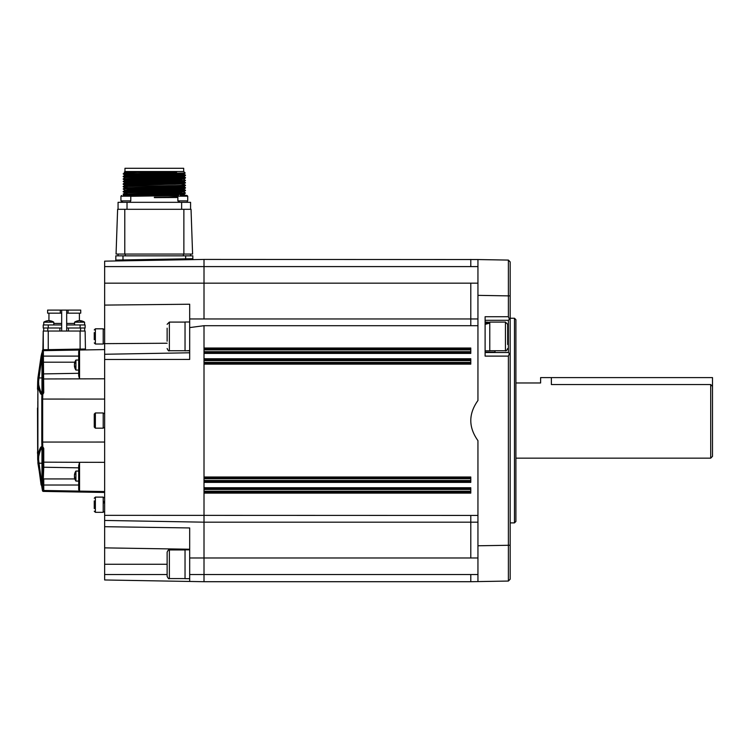<?xml version="1.0" encoding="UTF-8"?>
<svg xmlns="http://www.w3.org/2000/svg" width="750" height="750" viewBox="0 0 750 750"><rect width="100%" height="100%" fill="white"/><g stroke="black" fill="none" stroke-linecap="round" stroke-linejoin="round"><path stroke-width="1.12" d="M551.362 377.597L551.362 384.534C537.497 382.828 537.497 382.828 551.362 384.534L710.709 384.534L712.5 386.409L712.5 377.597L540.619 377.597L540.619 382.969L515.906 382.969M190.584 255.844L190.584 254.053L190.584 255.844M118.069 255.844L118.069 254.053M191.034 209.297L192.591 254.053L191.034 209.297L117.619 209.297L116.062 254.053L124.781 254.053L124.781 209.297M192.591 254.053L124.781 254.053M127.116 194.25L125.137 194.194M124.8 195.628L123.169 194.044L181.5 192.581M123.178 194.344L185.484 193.069L183.844 194.016L124.8 195.272M183.694 171.516L124.959 171.516L124.959 168.291L183.694 168.291L183.694 171.516L185.203 173.034L123.178 173.841L124.809 172.903L154.331 171.834L176.681 172.003L154.331 173.1L154.331 172.284L176.681 172.003M130.781 196.284L178.219 195.591M177.872 197.503L154.331 197.625L177.872 196.613M190.584 202.312L190.584 209.297L190.584 202.312L118.069 202.312L118.069 209.297M181.819 195.506L185.484 195.309L183.844 194.362L181.5 194.213M127.116 174.056L125.137 173.991M127.116 175.594L124.809 175.425L123.178 176.372L176.353 175.425L185.484 175.116L183.844 174.169L181.5 174.009M127.116 179.391L123.178 178.894L132.3 178.584L185.484 177.637L183.844 176.691M127.116 180.647L124.809 180.478L123.178 181.416L181.5 179.953M127.116 181.631L125.137 181.566M123.169 181.425L124.809 182.662L123.178 183.938L185.484 182.691L183.844 181.734L185.484 180.45L127.116 181.912M127.116 184.153L125.137 184.097M127.116 185.691L124.809 185.522L123.178 186.469L176.353 185.531L185.484 185.213L183.844 184.266L181.5 184.106M127.116 186.675L125.137 186.619M127.116 186.966L123.178 186.769L124.809 187.706L123.178 188.991L185.484 187.734L183.853 186.441M127.116 190.744L124.809 190.575L123.178 191.512L176.353 190.575L185.484 190.256L183.844 189.309L181.5 189.159L181.5 190.463M127.116 191.728L125.137 191.662M126.225 195.506L183.844 194.362M124.8 192.75L183.853 191.841L185.484 190.547L132.3 191.494L123.169 191.812L124.809 192.759L183.844 191.494M124.809 190.575L175.209 189.637L183.853 189.319L181.5 188.803M124.809 188.053L183.853 186.797M124.809 185.522L183.853 183.909M124.809 183L183.853 181.744M124.809 180.478L183.853 179.222L185.484 177.928L132.3 178.875L123.169 179.184L124.809 180.131L183.844 178.875M124.8 177.6L183.853 176.7L185.484 175.397L132.3 176.344L123.169 176.662L124.809 177.609L183.844 176.353M124.809 175.425L175.209 174.488L183.853 174.169L181.5 173.653M124.959 171.516L124.247 172.228L124.809 172.903M154.331 173.1L147.619 173.306M127.116 174.347L169.181 173.306M181.5 195.506L181.5 194.175M181.5 192.994L181.5 192.009M181.5 191.653L181.5 190.753M181.5 175.322L181.5 173.156M154.322 172.631L125.494 172.303L154.331 171.834M127.116 192.909L124.809 192.759M123.169 189L124.809 190.237L183.844 188.972L185.484 188.025L127.116 189.488M124.8 187.697L183.844 186.45L185.484 185.494L123.169 186.478M127.116 184.444L123.178 184.247L124.809 185.184L175.209 184.228L183.844 183.919L185.484 182.691M124.8 182.653L183.844 181.397M123.169 173.85L124.809 175.087L175.209 174.131L183.844 173.822L185.203 173.034M124.8 172.556L164.306 171.806M123.178 184.247L185.475 182.981M183.516 175.256L181.5 175.191M154.331 197.25L177.872 196.875M154.331 197.606L177.872 197.231M179.044 202.312L178.659 200.878M179.044 200.878L179.569 202.312M122.109 202.312L121.725 200.878M122.109 200.878L122.625 202.312M123.281 195.506L127.022 195.506M130.781 196.181L130.781 200.878L120.938 200.878L120.938 196.181L121.603 195.506L120.938 196.181L130.781 196.181L130.116 195.506M180.216 195.506L183.966 195.506M187.716 200.878L187.716 196.181L187.716 200.878L177.872 200.878L177.872 196.181L178.547 195.506M185.484 195.506L187.05 195.506L185.484 195.309M78.684 360.047L75.919 360.047L75.919 370.078L78.684 370.078M74.569 363.984L74.466 363.881A8.934 7.134 -0 0 1 74.747 362.766A8.691 4.528 35.9 0 0 74.747 363.412A8.934 7.134 180 0 0 74.466 364.528L74.466 365.278A8.934 5.381 -0 0 0 74.747 366.122A8.691 6.009 136.2 0 0 74.737 366.553A8.691 6.009 136.2 0 0 74.747 366.984A8.934 5.381 180 0 1 74.466 366.141L74.466 366.244M41.972 394.35L41.1 394.256C39.975 393.084 38.906 390.066 37.894 385.191L37.894 455.944C38.906 451.069 39.975 448.05 41.1 446.878A0.891 0.863 43.7 0 0 41.972 447.731L42.872 448.322L42.872 462.159L42.384 447.525A0.891 0.891 117.2 0 1 41.906 446.756L41.897 394.378A0.891 0.891 62.8 0 1 42.384 393.609L42.872 378.966L42.872 392.812L43.753 392.794L42.778 394.387L42.666 399.084L42.666 442.05L42.778 446.747L43.753 448.341L43.753 467.231L78.684 467.841L78.684 471.056L75.919 471.056L75.919 481.087L78.684 481.087M74.569 474.994L74.466 474.891A8.934 7.134 -0 0 1 74.747 473.775A8.691 4.528 35.9 0 0 74.737 474.084A8.691 4.528 35.9 0 0 74.747 474.422A8.934 7.134 180 0 0 74.466 475.538L74.466 476.288A8.934 5.381 0 0 0 74.747 477.131A8.691 6.009 136.2 0 0 74.747 477.994A8.934 5.381 180 0 1 74.466 477.15L74.466 477.253M189.684 578.663L185.034 578.663L185.034 549.834L189.684 549.834M189.684 350.831L187.359 350.766M189.684 322.003L185.034 322.003L185.034 350.831L189.684 350.578M167.128 563.072L167.128 552.169C168.159 550.041 168.909 549.3 169.369 549.928L169.369 578.578C168.938 579.244 168.188 578.494 167.128 576.337L167.128 563.072M167.128 341.231L167.128 328.181M489.769 350.738L505.434 350.738L505.434 322.087L507.675 324.328L507.675 344.484M485.109 350.831L489.769 350.831L489.769 323.1L485.109 324.366M44.588 322.191L53.794 322.191A8.953 8.953 0 0 0 49.762 320.709A8.934 7.481 -90 0 0 49.519 320.691A8.934 4.884 -90 0 1 50.587 321.028A8.691 6.3 -43.5 0 0 49.688 321.028A8.934 4.884 90 0 0 48.628 320.691A8.934 7.481 -90 0 0 47.006 321.028A8.691 4.116 55.4 0 0 46.697 321.009A8.691 4.116 55.4 0 0 46.416 321.028A8.934 7.481 90 0 1 47.794 320.709A8.953 8.953 0 0 0 43.763 322.191L44.588 322.191M48.038 320.766L48.038 320.691A8.934 7.481 90 0 0 47.794 320.709A8.953 8.953 0 0 0 43.763 322.191L43.763 324.956L43.763 322.191M49.519 320.766A8.934 7.481 90 0 0 48.938 320.691A8.934 4.884 -90 0 0 48.778 320.709M78.834 320.766L78.834 320.691A8.934 7.481 90 0 0 78.591 320.709A8.953 8.953 0 0 0 74.559 322.191L84.591 322.191A8.953 8.953 0 0 0 80.559 320.709A8.934 7.481 -90 0 0 80.316 320.691A8.934 7.481 -90 0 1 80.559 320.709A8.953 8.953 0 0 1 84.591 322.191L84.591 324.956M78.591 320.709A8.934 7.481 90 0 0 77.213 321.028A8.691 4.116 55.4 0 1 77.494 321.009A8.691 4.116 55.4 0 1 77.794 321.028A8.934 7.481 -90 0 1 79.416 320.691A8.934 4.884 90 0 1 80.475 321.028A8.691 6.3 -43.5 0 1 81.375 321.028A8.934 4.884 -90 0 0 80.316 320.691L80.316 320.944M80.316 320.766A8.934 7.481 90 0 0 79.734 320.691A8.934 4.884 -90 0 0 79.575 320.709M103.209 502.875L104.644 502.134M104.644 502.472L103.209 503.278M94.256 508.538L94.256 500.897M95.372 512.325L95.372 497.109L103.209 497.109L103.209 512.325L95.372 512.325L94.256 511.209M94.256 416.466L94.256 427.059L94.256 414.075L95.372 412.959L95.372 428.175L94.256 427.059M95.372 412.959L103.209 412.959L103.209 428.175L95.372 428.175M94.256 339.694L94.256 332.597M95.372 344.025L95.372 328.809L103.209 328.809L103.209 344.025L95.372 344.025L94.256 342.909M104.644 526.697L104.644 579.975L189.684 581.456L189.684 527.944L104.644 526.697L104.644 354.262L189.684 352.781M477.947 522.178L470.794 522.178L470.794 557.981L470.794 515.438L470.794 522.178L204.009 522.178L204.009 325.697L189.684 327.591L189.684 304.228L104.644 305.091L104.644 354.262M104.644 359.484L189.684 359.428L189.684 327.591M712.5 386.409L712.5 456.375L710.709 458.166L710.709 384.534M510.178 564.253L510.178 579.197L508.387 581.053L508.387 356.109L485.109 356.109L485.109 316.725L508.387 316.725L508.387 295.884L477.947 295.359L477.947 259.547L508.387 260.081L485.109 259.678L508.387 260.081L510.178 261.938L510.178 579.197L508.387 581.053L470.794 581.709L204.009 581.709L204.009 522.178L104.644 520.444M515.906 319.678L515.906 521.456L514.472 522.891L514.472 318.244L515.906 319.678M485.109 352.528L508.387 352.528L508.387 320.306L485.109 320.306M485.109 259.678L477.947 259.547L477.947 400.5C473.175 407.184 470.794 413.878 470.794 420.562L470.794 420.581C470.794 427.266 473.184 433.95 477.947 440.634L477.947 581.578L477.947 545.775L510.178 545.25M495 350.738L495 352.162L485.109 352.162M485.109 323.1L489.769 322.303L485.109 322.003M489.769 322.303L489.769 323.1M42.516 350.278L42.516 350.278A0.891 0.891 0 0 1 42.9 349.744L43.228 331.041L66.684 331.041L66.684 310.106L80.738 310.106L80.738 313.153L66.684 313.153M61.669 324.956L43.228 324.956L43.228 328.003L61.669 328.003L61.669 331.041L61.669 313.153L47.616 313.153L47.616 310.106L61.669 310.106L61.669 331.041L85.125 331.041L85.444 349.003L80.109 349.097L80.109 331.041M477.947 266.588L470.794 266.588L470.794 259.425L470.794 266.588L204.009 266.588L204.009 259.425L477.947 259.547M477.947 325.697L470.794 325.697L470.794 283.153L470.794 325.697L204.009 325.697M477.947 318.956L189.684 318.956M204.009 352.528L470.794 352.528M204.009 363.272L470.794 363.272M470.794 477.863L204.009 477.863M470.794 488.606L204.009 488.606M477.947 574.547L470.794 574.547L470.794 581.709L470.794 574.547L189.684 574.547M204.009 318.956L204.009 266.588L104.644 266.588L104.644 261.159L204.009 259.425M204.009 493.116L470.794 493.116L470.794 487.744L204.009 487.744M204.009 482.372L470.794 482.372L470.794 477L204.009 477M204.009 364.134L470.794 364.134L470.794 358.762L204.009 358.762M204.009 353.391L470.794 353.391L470.794 348.019L204.009 348.019M510.178 295.884L508.387 295.884L508.387 260.081L510.178 261.938L510.178 267.488M508.387 316.725L509.428 319.266L508.387 320.306M510.178 318.516L509.428 319.266M508.387 352.528L509.428 353.569L508.387 356.109M510.178 354.319L509.428 353.569M122.991 255.844L122.991 259.941L115.828 260.081L115.828 255.844L192.825 255.844L192.825 258.712A0.891 0.891 0 0 0 193.734 259.603A0.891 0.891 0 0 1 192.825 258.712L185.662 258.853L185.672 259.744M167.128 343.238L104.644 343.65M115.828 260.081A0.891 0.891 0 0 1 114.956 260.981A0.891 0.891 0 0 0 115.828 260.081M104.644 305.091L104.644 266.588M189.684 581.456L204.009 581.709M103.209 501.984L104.644 501.234M85.444 349.003L43.331 349.734L43.753 392.794M43.303 491.278A0.891 0.675 -91.2 0 1 42.647 490.5L42.45 490.613A0.891 0.891 165.4 0 0 43.303 491.278L43.331 491.4A0.891 0.891 0 0 1 42.487 490.725L42.487 490.725M104.644 492.469L43.331 491.4M78.684 375.487L78.684 351.422L79.556 350.025L79.556 378.834L78.731 376.031M104.644 462.338L79.556 462.3L79.556 491.109L78.684 489.713L78.684 465.647L79.556 462.3L42.872 462.159L42.872 485.025L42.872 466.341A0.891 0.891 0 0 0 43.753 467.231L42.872 489.591A0.891 0.891 180 0 0 43.753 490.481L43.753 491.241A0.891 0.891 180 0 1 42.872 490.35L41.972 484.95L41.1 484.988L41.972 484.95L41.972 463.209L42.872 463.312M42.872 380.184L42.872 391.528C42.075 390.103 42.075 386.325 42.872 380.184L42.872 350.784A0.891 0.891 0 0 1 43.753 349.894M42.872 350.784L42.487 350.409A0.891 0.891 0 0 1 43.331 349.734L43.228 331.041M42.45 350.522A0.891 0.891 14.6 0 1 43.303 349.856A0.891 0.675 -88.8 0 0 42.647 350.634L41.972 356.184L41.1 356.147L37.912 377.963L37.688 381.637L38.578 381.403L38.728 384.769L37.894 385.191L37.688 381.637L37.5 389.231L37.912 377.963L42.45 350.522M42.872 374.794A0.891 0.891 0 0 1 43.753 373.903A0.891 0.891 0 0 0 42.872 374.794M38.728 384.769C39.759 389.428 40.847 392.306 41.972 393.394L42.253 393.666A0.891 0.891 0 0 0 42.384 393.609L42.778 394.387L41.897 394.378A0.891 0.891 0 0 1 42.384 393.609A0.891 0.891 0 0 1 42.253 393.666L41.972 393.394A0.891 0.863 136.3 0 0 41.1 394.256M41.794 442.069L41.897 446.756L42.778 446.747L42.384 447.525A0.891 0.891 0 0 0 42.253 447.469L41.972 447.731C40.847 448.828 39.759 451.706 38.728 456.366L38.578 459.731L37.688 459.497L37.5 408.009M42.422 447.544L43.753 448.341M42.45 490.613L37.912 463.172L37.894 455.944L38.728 456.366M37.828 450.722L37.828 450.047M37.819 440.822L37.809 438.609M37.8 420.562L37.819 401.1M37.819 400.087L37.828 393.788M37.828 391.088L37.837 389.062A5.372 0.488 180 0 0 37.5 389.231M37.837 452.072A5.372 0.488 180 0 1 37.5 451.903L37.509 453.412M41.841 352.95L41.1 356.147M42.534 351.469L42.666 350.531M78.684 356.109L42.872 356.109L42.872 377.822L41.972 377.925L41.972 356.184L38.578 381.403M41.1 446.878L41.972 446.784M38.578 459.731L41.972 484.95M37.688 459.497L41.1 484.988M42.872 392.812L42.872 391.528M42.872 377.822L42.872 376.228M41.653 446.644A0.891 0.881 108.2 0 0 42.253 447.469A0.891 0.891 0 0 1 42.384 447.525A0.891 0.891 0 0 1 41.897 446.766M42.872 448.322A0.891 0.891 0 0 0 42.741 447.853M78.684 373.294L43.753 373.903M42.722 380.981L42.628 381.769M42.422 390.403L42.834 391.772M42.403 450.928L42.356 456.131M42.872 460.95C42.075 454.828 42.075 451.05 42.872 449.606M74.559 323.447L66.684 323.447M61.669 323.447L53.794 323.447M61.669 313.153L61.669 310.106L66.684 310.106L61.669 310.106L61.669 313.153M66.684 328.003L85.125 328.003L85.125 324.956L66.684 324.956M84.675 331.041L84.675 328.003L84.675 331.041M43.678 331.041L43.678 328.003M85.125 324.956L85.125 328.003M48.938 320.747L48.956 313.153M507.675 328.35L507.675 342.037M74.55 477.037A8.934 7.134 -0 0 1 74.466 476.606L74.466 475.856M74.55 366.028A8.934 7.134 -0 0 1 74.466 365.597L74.466 364.847M183.422 255.844L183.422 254.053M125.231 255.844L125.231 254.053M183.872 254.053L183.872 209.297M127.022 209.297L127.022 202.312M181.631 202.312L181.631 209.297M187.716 196.181L187.05 195.506L187.716 196.181L177.872 196.181M185.034 322.087L169.369 322.087L169.369 350.738C168.834 351.356 168.084 350.606 167.128 348.497M470.794 348.947L204.009 348.947M470.794 349.884L204.009 349.884M470.794 351.675L204.009 351.675M470.794 359.691L204.009 359.691M470.794 360.619L204.009 360.619M470.794 362.409L204.009 362.409M470.794 478.725L204.009 478.725M470.794 480.516L204.009 480.516M204.009 481.444L470.794 481.444M470.794 489.459L204.009 489.459M470.794 491.25L204.009 491.25M204.009 492.188L470.794 492.188M477.947 515.438L104.644 515.334M477.947 557.981L189.684 557.981M477.947 283.153L104.644 283.153M123.009 260.841L122.991 259.941L185.662 258.853L185.662 255.844M104.644 574.547L167.128 574.547M167.128 564.253L104.644 564.253M189.684 549.234L104.644 547.866M104.644 349.594L43.753 350.644A0.891 0.891 0 0 0 42.872 351.544M104.644 378.797L42.872 378.966M104.644 399.084L41.784 399.066L41.897 394.378M104.644 442.05L41.784 442.069L41.794 399.066M104.644 491.541L43.753 490.481L43.753 485.025L42.872 485.025M42.872 362.194L74.85 362.194M74.85 478.931L43.753 478.931L43.753 485.025L78.684 485.025M48.244 331.041L48.244 349.65M42.253 393.666A0.891 0.881 71.8 0 0 41.653 394.491M41.972 393.394L41.972 377.925L37.912 377.963M37.912 463.172L38.803 463.209L37.912 463.172M41.972 447.731L41.972 463.209L38.803 463.209M60.3 313.153L60.3 310.106M68.475 328.003L68.475 331.041M80.559 331.041L80.559 328.003M59.878 331.041L59.878 328.003M47.794 331.041L47.794 328.003M68.053 310.106L68.053 313.153M80.109 324.956L80.109 328.003M48.244 324.956L48.244 328.003M123.178 178.894L124.809 177.956M185.484 180.45L183.844 179.213M185.484 193.069L183.844 191.841M123.178 194.044L124.809 193.097M127.116 178.978L127.116 179.963M127.116 181.509L127.116 182.494M127.116 184.031L127.116 185.016M127.116 186.553L127.116 187.537M127.116 189.075L127.116 190.069M127.116 192.591L127.116 193.837M187.275 200.878L187.275 202.312L187.275 200.878M178.322 200.878L178.322 202.312M121.378 200.878L121.378 202.312M130.331 200.878L130.331 202.312M75.919 360.047A8.953 8.953 0 0 0 74.438 364.05M74.438 477.084A8.953 8.953 0 0 0 75.919 481.087M185.034 549.928L169.369 549.928M185.034 350.738L169.369 350.738M505.434 350.738C505.997 351.309 506.737 350.559 507.675 348.497M53.794 324.956L53.794 322.191M103.209 511.884L104.644 511.884M103.209 413.409L104.644 413.409M103.209 427.725L104.644 427.725M103.209 329.25L104.644 329.25M95.372 328.809L94.256 329.925M510.178 318.244L514.472 318.244M510.178 522.891L514.472 522.891M508.387 581.053L510.178 579.197M515.906 458.166L710.709 458.166M103.209 343.575L104.644 343.575M95.372 497.109L94.256 498.225M103.209 497.559L104.644 497.559M79.397 320.691L79.397 313.153M74.559 324.956L74.559 322.191M489.769 322.087L505.434 322.087M169.369 322.087L167.128 324.328M185.034 578.578L169.369 578.578M75.919 471.056A8.953 8.953 0 0 0 74.438 475.059M74.438 366.075A8.953 8.953 0 0 0 75.919 370.078"/></g></svg>
